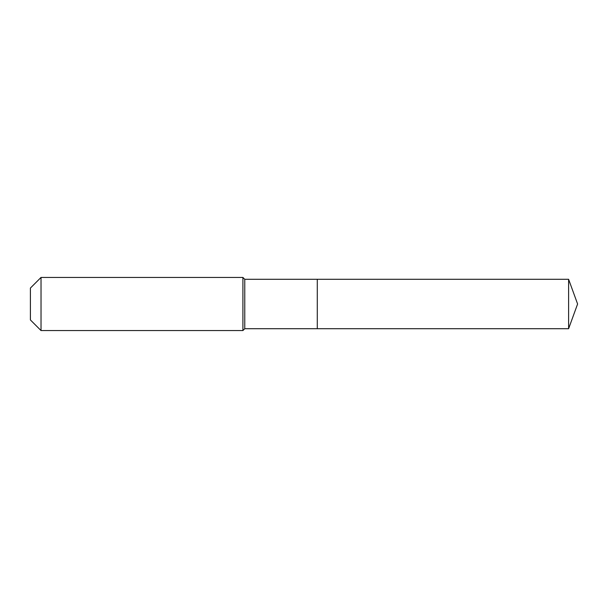 <?xml version="1.0" encoding="UTF-8"?>
<svg xmlns="http://www.w3.org/2000/svg" width="608" height="608" viewBox="0 0 608 608"><rect width="100%" height="100%" fill="white"/><g stroke="black" fill="none" stroke-linecap="round" stroke-linejoin="round"><path stroke-width="0.91" d="M568.609 328.7L568.609 279.3L577.6 304L568.609 328.7L317.285 328.7L568.609 328.7L577.6 304L568.609 328.7L317.285 328.7L317.285 279.3L244.766 279.3L242.904 277.438L41.025 277.438L30.4 288.063L30.4 319.937L41.025 330.562L41.025 277.438M577.6 304L568.609 279.3L317.285 279.3L317.285 328.7L244.766 328.7L244.766 279.3M244.766 328.7L242.904 330.562L242.904 277.438M242.904 330.562L41.025 330.562M568.609 279.3L317.285 279.3"/></g></svg>
